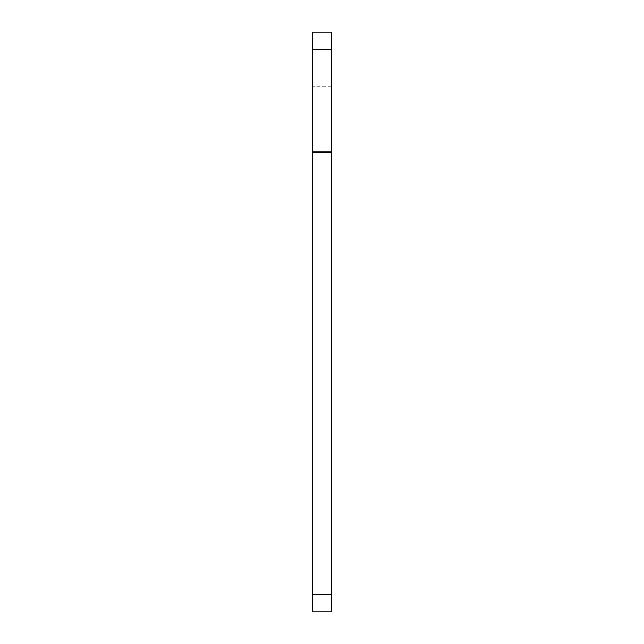 <?xml version="1.0" encoding="UTF-8"?>
<svg xmlns="http://www.w3.org/2000/svg" width="644" height="644" viewBox="0 0 644 644"><rect width="100%" height="100%" fill="white"/><g stroke="black" fill="none" stroke-linecap="round" stroke-linejoin="round"><path stroke-width="0.48" stroke-dasharray="3.22 2.42" d="M331.129 594.412L331.129 86.682L331.129 611.8L312.871 611.8L331.129 611.8L331.129 152.749L312.871 152.749L331.129 152.749L331.129 86.682L331.129 151.751L312.871 151.751L312.871 611.8L312.871 32.2L331.129 32.2L331.129 611.8L312.871 611.8L312.871 86.682L312.871 151.751L331.129 151.751L331.129 611.8L312.871 611.8L331.129 611.8L331.129 594.412L312.871 594.412M331.129 49.588L312.871 49.588M331.129 86.682L312.871 86.682L331.129 86.682"/><path stroke-width="0.97" d="M331.129 594.412L331.129 32.2L312.871 32.2L312.871 611.8L331.129 611.8L331.129 594.412L312.871 594.412M331.129 49.588L312.871 49.588"/></g></svg>
